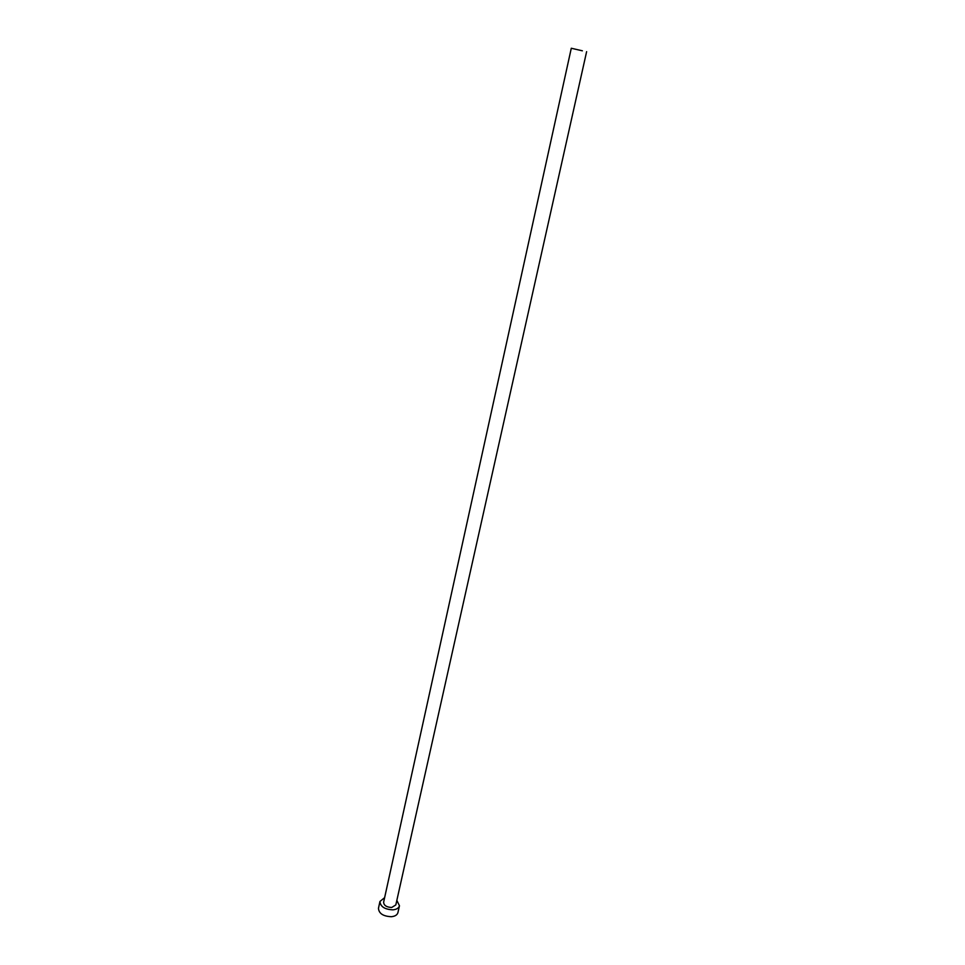 <?xml version="1.0" encoding="UTF-8"?>
<svg xmlns="http://www.w3.org/2000/svg" width="965" height="965" viewBox="0 0 965 965"><rect width="100%" height="100%" fill="white"/><g stroke="black" fill="none" stroke-linecap="round" stroke-linejoin="round"><path stroke-width="1.45" d="M582.365 50.807L571.292 48.25L582.365 50.807M571.292 48.25L383.624 902.227C383.889 905.484 386.591 907.233 391.706 907.474L395.819 904.941L586.624 51.652M384.625 897.655L379.957 901.455C380.391 906.642 384.709 909.44 392.912 909.838C396.603 909.452 398.786 908.101 399.462 905.773L396.832 900.369M379.957 901.455L378.461 908.294C378.883 913.517 383.189 916.328 391.38 916.714C395.059 916.316 397.242 914.953 397.93 912.613L399.462 905.773"/></g></svg>

